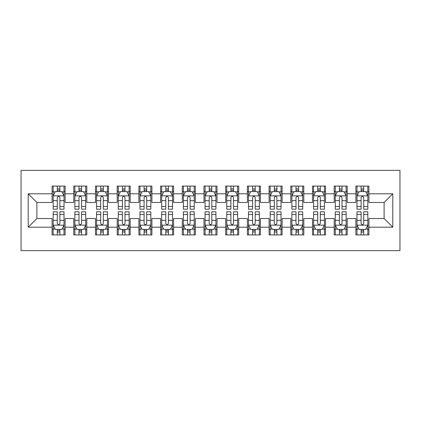 <?xml version="1.0" encoding="UTF-8"?>
<svg xmlns="http://www.w3.org/2000/svg" width="421" height="421" viewBox="0 0 421 421"><rect width="100%" height="100%" fill="white"/><g stroke="black" fill="none" stroke-linecap="round" stroke-linejoin="round"><path stroke-width="0.63" d="M21.05 250.648L399.95 250.648L399.95 170.352L21.05 170.352L21.05 250.648M28.212 227.208L28.212 193.792L52.083 193.792L52.083 202.469L36.89 202.469L36.89 218.531L28.212 227.208L52.083 227.208L52.083 234.913L65.102 234.913L65.102 227.208L73.786 227.208L73.786 234.913L86.805 234.913L86.805 227.208L95.483 227.208L95.483 234.913L108.507 234.913L108.507 227.208L117.185 227.208L117.185 234.913L130.205 234.913L130.205 227.208L138.888 227.208L138.888 234.913L151.907 234.913L151.907 227.208L160.585 227.208L160.585 234.913L173.61 234.913L173.61 227.208L182.288 227.208L182.288 234.913L195.307 234.913L195.307 227.208L203.99 227.208L203.99 234.913L217.01 234.913L217.01 227.208L225.693 227.208L225.693 234.913L238.712 234.913L238.712 227.208L247.39 227.208L247.39 234.913L260.415 234.913L260.415 227.208L269.093 227.208L269.093 234.913L282.112 234.913L282.112 227.208L290.795 227.208L290.795 234.913L303.815 234.913L303.815 227.208L312.493 227.208L312.493 234.913L325.517 234.913L325.517 227.208L334.195 227.208L334.195 234.913L347.214 234.913L347.214 227.208L355.898 227.208L355.898 234.913L368.917 234.913L368.917 218.531L384.11 218.531L384.11 202.469L368.917 202.469L368.917 193.792L392.788 193.792L392.788 227.208L368.917 227.208M368.917 193.792L368.917 186.087L355.898 186.087L355.898 193.792L347.214 193.792L347.214 186.087L334.195 186.087L334.195 193.792L325.517 193.792L325.517 186.087L312.493 186.087L312.493 193.792L303.815 193.792L303.815 186.087L290.795 186.087L290.795 193.792L282.112 193.792L282.112 186.087L269.093 186.087L269.093 193.792L260.415 193.792L260.415 186.087L247.39 186.087L247.39 193.792L238.712 193.792L238.712 186.087L225.693 186.087L225.693 193.792L217.01 193.792L217.01 186.087L203.99 186.087L203.99 193.792L195.307 193.792L195.307 186.087L182.288 186.087L182.288 193.792L173.61 193.792L173.61 186.087L160.585 186.087L160.585 193.792L151.907 193.792L151.907 186.087L138.888 186.087L138.888 193.792L130.205 193.792L130.205 186.087L117.185 186.087L117.185 193.792L108.507 193.792L108.507 186.087L95.483 186.087L95.483 193.792L86.805 193.792L86.805 186.087L73.786 186.087L73.786 193.792L65.102 193.792L65.102 186.087L52.083 186.087L52.083 193.792M347.214 227.208L347.214 218.531L355.898 218.531L355.898 227.208M392.788 193.792L384.11 202.469M325.517 227.208L325.517 218.531L334.195 218.531L334.195 227.208M355.898 193.792L355.898 202.469L347.214 202.469L347.214 193.792M303.815 227.208L303.815 218.531L312.493 218.531L312.493 227.208M334.195 193.792L334.195 202.469L325.517 202.469L325.517 193.792M282.112 227.208L282.112 218.531L290.795 218.531L290.795 227.208M312.493 193.792L312.493 202.469L303.815 202.469L303.815 193.792M260.415 227.208L260.415 218.531L269.093 218.531L269.093 227.208M290.795 193.792L290.795 202.469L282.112 202.469L282.112 193.792M238.712 227.208L238.712 218.531L247.39 218.531L247.39 227.208M269.093 193.792L269.093 202.469L260.415 202.469L260.415 193.792M217.01 227.208L217.01 218.531L225.693 218.531L225.693 227.208M247.39 193.792L247.39 202.469L238.712 202.469L238.712 193.792M195.307 227.208L195.307 218.531L203.99 218.531L203.99 227.208M225.693 193.792L225.693 202.469L217.01 202.469L217.01 193.792M173.61 227.208L173.61 218.531L182.288 218.531L182.288 227.208M203.99 193.792L203.99 202.469L195.307 202.469L195.307 193.792M151.907 227.208L151.907 218.531L160.585 218.531L160.585 227.208M182.288 193.792L182.288 202.469L173.61 202.469L173.61 193.792M130.205 227.208L130.205 218.531L138.888 218.531L138.888 227.208M160.585 193.792L160.585 202.469L151.907 202.469L151.907 193.792M108.507 227.208L108.507 218.531L117.185 218.531L117.185 227.208M138.888 193.792L138.888 202.469L130.205 202.469L130.205 193.792M86.805 227.208L86.805 218.531L95.483 218.531L95.483 227.208M117.185 193.792L117.185 202.469L108.507 202.469L108.507 193.792M65.102 227.208L65.102 218.531L73.786 218.531L73.786 227.208M95.483 193.792L95.483 202.469L86.805 202.469L86.805 193.792M36.89 218.531L52.083 218.531L52.083 227.208M73.786 193.792L73.786 202.469L65.102 202.469L65.102 193.792M355.898 191.513L356.982 191.513M367.833 191.513L368.917 191.513M334.195 191.513L335.279 191.513M346.13 191.513L347.214 191.513M312.493 191.513L313.582 191.513M324.428 191.513L325.517 191.513M290.795 191.513L291.879 191.513M302.731 191.513L303.815 191.513M269.093 191.513L270.177 191.513M281.028 191.513L282.112 191.513M247.39 191.513L248.474 191.513M259.325 191.513L260.415 191.513M225.693 191.513L226.777 191.513M237.628 191.513L238.712 191.513M203.99 191.513L205.074 191.513M215.926 191.513L217.01 191.513M182.288 191.513L183.372 191.513M194.223 191.513L195.307 191.513M160.585 191.513L161.675 191.513M172.526 191.513L173.61 191.513M138.888 191.513L139.972 191.513M150.823 191.513L151.907 191.513M117.185 191.513L118.269 191.513M129.121 191.513L130.205 191.513M95.483 191.513L96.572 191.513M107.418 191.513L108.507 191.513M73.786 191.513L74.87 191.513M85.721 191.513L86.805 191.513M52.083 191.513L53.167 191.513M64.018 191.513L65.102 191.513M52.083 229.487L53.167 229.487M64.018 229.487L65.102 229.487M73.786 229.487L74.87 229.487M85.721 229.487L86.805 229.487M95.483 229.487L96.572 229.487M107.418 229.487L108.507 229.487M117.185 229.487L118.269 229.487M129.121 229.487L130.205 229.487M138.888 229.487L139.972 229.487M150.823 229.487L151.907 229.487M160.585 229.487L161.675 229.487M172.526 229.487L173.61 229.487M182.288 229.487L183.372 229.487M194.223 229.487L195.307 229.487M203.99 229.487L205.074 229.487M215.926 229.487L217.01 229.487M225.693 229.487L226.777 229.487M237.628 229.487L238.712 229.487M247.39 229.487L248.474 229.487M259.325 229.487L260.415 229.487M269.093 229.487L270.177 229.487M281.028 229.487L282.112 229.487M290.795 229.487L291.879 229.487M302.731 229.487L303.815 229.487M312.493 229.487L313.582 229.487M324.428 229.487L325.517 229.487M334.195 229.487L335.279 229.487M346.13 229.487L347.214 229.487M355.898 229.487L356.982 229.487M367.833 229.487L368.917 229.487M28.212 193.792L36.89 202.469M384.11 218.531L392.788 227.208M59.893 188.908L57.293 188.908M64.018 206.479L59.893 206.479L59.893 209.2L64.018 209.2L64.018 195.96L61.85 191.618L55.335 191.618L53.167 195.96L53.167 209.2L57.293 209.2L57.293 206.479L53.167 206.479M53.167 195.96L53.167 186.087M64.018 195.96L64.018 186.087M57.293 191.618L57.293 186.087M59.893 186.087L59.893 191.618M59.893 206.479L59.893 197.586C59.029 195.918 58.161 195.918 57.293 197.586L57.293 206.479M59.893 191.513L57.293 191.513M57.293 232.092L59.893 232.092M53.167 214.521L57.293 214.521L57.293 211.8L53.167 211.8L53.167 225.04L55.335 229.382L61.85 229.382L64.018 225.04L64.018 211.8L59.893 211.8L59.893 214.521L64.018 214.521M64.018 225.04L64.018 234.913M53.167 225.04L53.167 234.913M59.893 229.382L59.893 234.913M57.293 234.913L57.293 229.382M57.293 214.521L57.293 223.414C58.156 225.082 59.024 225.082 59.893 223.414L59.893 214.521M57.293 229.487L59.893 229.487M81.595 188.908L78.99 188.908M85.721 206.479L81.595 206.479L81.595 209.2L85.721 209.2L85.721 195.96L83.547 191.618L77.038 191.618L74.87 195.96L74.87 209.2L78.99 209.2L78.99 206.479L74.87 206.479M74.87 195.96L74.87 186.087M85.721 195.96L85.721 186.087M78.99 191.618L78.99 186.087M81.595 186.087L81.595 191.618M81.595 206.479L81.595 197.586C80.727 195.918 79.858 195.918 78.99 197.586L78.99 206.479M81.595 191.513L78.99 191.513M103.298 188.908L100.693 188.908M107.418 206.479L103.298 206.479L103.298 209.2L107.418 209.2L107.418 195.96L105.25 191.618L98.74 191.618L96.572 195.96L96.572 209.2L100.693 209.2L100.693 206.479L96.572 206.479M96.572 195.96L96.572 186.087M107.418 195.96L107.418 186.087M100.693 191.618L100.693 186.087M103.298 186.087L103.298 191.618M103.298 206.479L103.298 197.586C102.429 195.918 101.561 195.918 100.693 197.586L100.693 206.479M103.298 191.513L100.693 191.513M78.99 232.092L81.595 232.092M74.87 214.521L78.99 214.521L78.99 211.8L74.87 211.8L74.87 225.04L77.038 229.382L83.547 229.382L85.721 225.04L85.721 211.8L81.595 211.8L81.595 214.521L85.721 214.521M85.721 225.04L85.721 234.913M74.87 225.04L74.87 234.913M81.595 229.382L81.595 234.913M78.99 234.913L78.99 229.382M78.99 214.521L78.99 223.414C79.858 225.082 80.727 225.082 81.595 223.414L81.595 214.521M78.99 229.487L81.595 229.487M100.693 232.092L103.298 232.092M96.572 214.521L100.693 214.521L100.693 211.8L96.572 211.8L96.572 225.04L98.74 229.382L105.25 229.382L107.418 225.04L107.418 211.8L103.298 211.8L103.298 214.521L107.418 214.521M107.418 225.04L107.418 234.913M96.572 225.04L96.572 234.913M103.298 229.382L103.298 234.913M100.693 234.913L100.693 229.382M100.693 214.521L100.693 223.414C101.561 225.082 102.429 225.082 103.298 223.414L103.298 214.521M100.693 229.487L103.298 229.487M125 188.908L122.395 188.908M129.121 206.479L125 206.479L125 209.2L129.121 209.2L129.121 195.96L126.953 191.618L120.443 191.618L118.269 195.96L118.269 209.2L122.395 209.2L122.395 206.479L118.269 206.479M118.269 195.96L118.269 186.087M129.121 195.96L129.121 186.087M122.395 191.618L122.395 186.087M125 186.087L125 191.618M125 206.479L125 197.586C124.132 195.918 123.264 195.918 122.395 197.586L122.395 206.479M125 191.513L122.395 191.513M146.697 188.908L144.093 188.908M150.823 206.479L146.697 206.479L146.697 209.2L150.823 209.2L150.823 195.96L148.65 191.618L142.14 191.618L139.972 195.96L139.972 209.2L144.093 209.2L144.093 206.479L139.972 206.479M139.972 195.96L139.972 186.087M150.823 195.96L150.823 186.087M144.093 191.618L144.093 186.087M146.697 186.087L146.697 191.618M146.697 206.479L146.697 197.586C145.834 195.918 144.966 195.918 144.093 197.586L144.093 206.479M146.697 191.513L144.093 191.513M122.395 232.092L125 232.092M118.269 214.521L122.395 214.521L122.395 211.8L118.269 211.8L118.269 225.04L120.443 229.382L126.953 229.382L129.121 225.04L129.121 211.8L125 211.8L125 214.521L129.121 214.521M129.121 225.04L129.121 234.913M118.269 225.04L118.269 234.913M125 229.382L125 234.913M122.395 234.913L122.395 229.382M122.395 214.521L122.395 223.414C123.258 225.082 124.127 225.082 125 223.414L125 214.521M122.395 229.487L125 229.487M144.093 232.092L146.697 232.092M139.972 214.521L144.093 214.521L144.093 211.8L139.972 211.8L139.972 225.04L142.14 229.382L148.65 229.382L150.823 225.04L150.823 211.8L146.697 211.8L146.697 214.521L150.823 214.521M150.823 225.04L150.823 234.913M139.972 225.04L139.972 234.913M146.697 229.382L146.697 234.913M144.093 234.913L144.093 229.382M144.093 214.521L144.093 223.414C144.961 225.082 145.829 225.082 146.697 223.414L146.697 214.521M144.093 229.487L146.697 229.487M168.4 188.908L165.795 188.908M172.526 206.479L168.4 206.479L168.4 209.2L172.526 209.2L172.526 195.96L170.352 191.618L163.843 191.618L161.675 195.96L161.675 209.2L165.795 209.2L165.795 206.479L161.675 206.479M161.675 195.96L161.675 186.087M172.526 195.96L172.526 186.087M165.795 191.618L165.795 186.087M168.4 186.087L168.4 191.618M168.4 206.479L168.4 197.586C167.532 195.918 166.663 195.918 165.795 197.586L165.795 206.479M168.4 191.513L165.795 191.513M165.795 232.092L168.4 232.092M161.675 214.521L165.795 214.521L165.795 211.8L161.675 211.8L161.675 225.04L163.843 229.382L170.352 229.382L172.526 225.04L172.526 211.8L168.4 211.8L168.4 214.521L172.526 214.521M172.526 225.04L172.526 234.913M161.675 225.04L161.675 234.913M168.4 229.382L168.4 234.913M165.795 234.913L165.795 229.382M165.795 214.521L165.795 223.414C166.663 225.082 167.532 225.082 168.4 223.414L168.4 214.521M165.795 229.487L168.4 229.487M190.103 188.908L187.498 188.908M194.223 206.479L190.103 206.479L190.103 209.2L194.223 209.2L194.223 195.96L192.055 191.618L185.545 191.618L183.372 195.96L183.372 209.2L187.498 209.2L187.498 206.479L183.372 206.479M183.372 195.96L183.372 186.087M194.223 195.96L194.223 186.087M187.498 191.618L187.498 186.087M190.103 186.087L190.103 191.618M190.103 206.479L190.103 197.586C189.234 195.918 188.366 195.918 187.498 197.586L187.498 206.479M190.103 191.513L187.498 191.513M187.498 232.092L190.103 232.092M183.372 214.521L187.498 214.521L187.498 211.8L183.372 211.8L183.372 225.04L185.545 229.382L192.055 229.382L194.223 225.04L194.223 211.8L190.103 211.8L190.103 214.521L194.223 214.521M194.223 225.04L194.223 234.913M183.372 225.04L183.372 234.913M190.103 229.382L190.103 234.913M187.498 234.913L187.498 229.382M187.498 214.521L187.498 223.414C188.366 225.082 189.234 225.082 190.103 223.414L190.103 214.521M187.498 229.487L190.103 229.487M211.8 188.908L209.2 188.908M215.926 206.479L211.8 206.479L211.8 209.2L215.926 209.2L215.926 195.96L213.757 191.618L207.243 191.618L205.074 195.96L205.074 209.2L209.2 209.2L209.2 206.479L205.074 206.479M205.074 195.96L205.074 186.087M215.926 195.96L215.926 186.087M209.2 191.618L209.2 186.087M211.8 186.087L211.8 191.618M211.8 206.479L211.8 197.586C210.937 195.918 210.068 195.918 209.2 197.586L209.2 206.479M211.8 191.513L209.2 191.513M209.2 232.092L211.8 232.092M205.074 214.521L209.2 214.521L209.2 211.8L205.074 211.8L205.074 225.04L207.243 229.382L213.757 229.382L215.926 225.04L215.926 211.8L211.8 211.8L211.8 214.521L215.926 214.521M215.926 225.04L215.926 234.913M205.074 225.04L205.074 234.913M211.8 229.382L211.8 234.913M209.2 234.913L209.2 229.382M209.2 214.521L209.2 223.414C210.063 225.082 210.932 225.082 211.8 223.414L211.8 214.521M209.2 229.487L211.8 229.487M233.502 188.908L230.897 188.908M237.628 206.479L233.502 206.479L233.502 209.2L237.628 209.2L237.628 195.96L235.455 191.618L228.945 191.618L226.777 195.96L226.777 209.2L230.897 209.2L230.897 206.479L226.777 206.479M226.777 195.96L226.777 186.087M237.628 195.96L237.628 186.087M230.897 191.618L230.897 186.087M233.502 186.087L233.502 191.618M233.502 206.479L233.502 197.586C232.634 195.918 231.766 195.918 230.897 197.586L230.897 206.479M233.502 191.513L230.897 191.513M230.897 232.092L233.502 232.092M226.777 214.521L230.897 214.521L230.897 211.8L226.777 211.8L226.777 225.04L228.945 229.382L235.455 229.382L237.628 225.04L237.628 211.8L233.502 211.8L233.502 214.521L237.628 214.521M237.628 225.04L237.628 234.913M226.777 225.04L226.777 234.913M233.502 229.382L233.502 234.913M230.897 234.913L230.897 229.382M230.897 214.521L230.897 223.414C231.766 225.082 232.634 225.082 233.502 223.414L233.502 214.521M230.897 229.487L233.502 229.487M255.205 188.908L252.6 188.908M259.325 206.479L255.205 206.479L255.205 209.2L259.325 209.2L259.325 195.96L257.157 191.618L250.648 191.618L248.474 195.96L248.474 209.2L252.6 209.2L252.6 206.479L248.474 206.479M248.474 195.96L248.474 186.087M259.325 195.96L259.325 186.087M252.6 191.618L252.6 186.087M255.205 186.087L255.205 191.618M255.205 206.479L255.205 197.586C254.337 195.918 253.468 195.918 252.6 197.586L252.6 206.479M255.205 191.513L252.6 191.513M252.6 232.092L255.205 232.092M248.474 214.521L252.6 214.521L252.6 211.8L248.474 211.8L248.474 225.04L250.648 229.382L257.157 229.382L259.325 225.04L259.325 211.8L255.205 211.8L255.205 214.521L259.325 214.521M259.325 225.04L259.325 234.913M248.474 225.04L248.474 234.913M255.205 229.382L255.205 234.913M252.6 234.913L252.6 229.382M252.6 214.521L252.6 223.414C253.468 225.082 254.337 225.082 255.205 223.414L255.205 214.521M252.6 229.487L255.205 229.487M276.907 188.908L274.303 188.908M281.028 206.479L276.907 206.479L276.907 209.2L281.028 209.2L281.028 195.96L278.86 191.618L272.35 191.618L270.177 195.96L270.177 209.2L274.303 209.2L274.303 206.479L270.177 206.479M270.177 195.96L270.177 186.087M281.028 195.96L281.028 186.087M274.303 191.618L274.303 186.087M276.907 186.087L276.907 191.618M276.907 206.479L276.907 197.586C276.039 195.918 275.171 195.918 274.303 197.586L274.303 206.479M276.907 191.513L274.303 191.513M274.303 232.092L276.907 232.092M270.177 214.521L274.303 214.521L274.303 211.8L270.177 211.8L270.177 225.04L272.35 229.382L278.86 229.382L281.028 225.04L281.028 211.8L276.907 211.8L276.907 214.521L281.028 214.521M281.028 225.04L281.028 234.913M270.177 225.04L270.177 234.913M276.907 229.382L276.907 234.913M274.303 234.913L274.303 229.382M274.303 214.521L274.303 223.414C275.166 225.082 276.034 225.082 276.907 223.414L276.907 214.521M274.303 229.487L276.907 229.487M298.605 188.908L296 188.908M302.731 206.479L298.605 206.479L298.605 209.2L302.731 209.2L302.731 195.96L300.557 191.618L294.047 191.618L291.879 195.96L291.879 209.2L296 209.2L296 206.479L291.879 206.479M291.879 195.96L291.879 186.087M302.731 195.96L302.731 186.087M296 191.618L296 186.087M298.605 186.087L298.605 191.618M298.605 206.479L298.605 197.586C297.742 195.918 296.873 195.918 296 197.586L296 206.479M298.605 191.513L296 191.513M296 232.092L298.605 232.092M291.879 214.521L296 214.521L296 211.8L291.879 211.8L291.879 225.04L294.047 229.382L300.557 229.382L302.731 225.04L302.731 211.8L298.605 211.8L298.605 214.521L302.731 214.521M302.731 225.04L302.731 234.913M291.879 225.04L291.879 234.913M298.605 229.382L298.605 234.913M296 234.913L296 229.382M296 214.521L296 223.414C296.868 225.082 297.736 225.082 298.605 223.414L298.605 214.521M296 229.487L298.605 229.487M320.307 188.908L317.702 188.908M324.428 206.479L320.307 206.479L320.307 209.2L324.428 209.2L324.428 195.96L322.26 191.618L315.75 191.618L313.582 195.96L313.582 209.2L317.702 209.2L317.702 206.479L313.582 206.479M313.582 195.96L313.582 186.087M324.428 195.96L324.428 186.087M317.702 191.618L317.702 186.087M320.307 186.087L320.307 191.618M320.307 206.479L320.307 197.586C319.439 195.918 318.571 195.918 317.702 197.586L317.702 206.479M320.307 191.513L317.702 191.513M317.702 232.092L320.307 232.092M313.582 214.521L317.702 214.521L317.702 211.8L313.582 211.8L313.582 225.04L315.75 229.382L322.26 229.382L324.428 225.04L324.428 211.8L320.307 211.8L320.307 214.521L324.428 214.521M324.428 225.04L324.428 234.913M313.582 225.04L313.582 234.913M320.307 229.382L320.307 234.913M317.702 234.913L317.702 229.382M317.702 214.521L317.702 223.414C318.571 225.082 319.439 225.082 320.307 223.414L320.307 214.521M317.702 229.487L320.307 229.487M342.01 188.908L339.405 188.908M346.13 206.479L342.01 206.479L342.01 209.2L346.13 209.2L346.13 195.96L343.962 191.618L337.453 191.618L335.279 195.96L335.279 209.2L339.405 209.2L339.405 206.479L335.279 206.479M335.279 195.96L335.279 186.087M346.13 195.96L346.13 186.087M339.405 191.618L339.405 186.087M342.01 186.087L342.01 191.618M342.01 206.479L342.01 197.586C341.142 195.918 340.273 195.918 339.405 197.586L339.405 206.479M342.01 191.513L339.405 191.513M339.405 232.092L342.01 232.092M335.279 214.521L339.405 214.521L339.405 211.8L335.279 211.8L335.279 225.04L337.453 229.382L343.962 229.382L346.13 225.04L346.13 211.8L342.01 211.8L342.01 214.521L346.13 214.521M346.13 225.04L346.13 234.913M335.279 225.04L335.279 234.913M342.01 229.382L342.01 234.913M339.405 234.913L339.405 229.382M339.405 214.521L339.405 223.414C340.273 225.082 341.142 225.082 342.01 223.414L342.01 214.521M339.405 229.487L342.01 229.487M363.707 188.908L361.107 188.908M367.833 206.479L363.707 206.479L363.707 209.2L367.833 209.2L367.833 195.96L365.665 191.618L359.15 191.618L356.982 195.96L356.982 209.2L361.107 209.2L361.107 206.479L356.982 206.479M356.982 195.96L356.982 186.087M367.833 195.96L367.833 186.087M361.107 191.618L361.107 186.087M363.707 186.087L363.707 191.618M363.707 206.479L363.707 197.586C362.844 195.918 361.976 195.918 361.107 197.586L361.107 206.479M363.707 191.513L361.107 191.513M361.107 232.092L363.707 232.092M356.982 214.521L361.107 214.521L361.107 211.8L356.982 211.8L356.982 225.04L359.15 229.382L365.665 229.382L367.833 225.04L367.833 211.8L363.707 211.8L363.707 214.521L367.833 214.521M367.833 225.04L367.833 234.913M356.982 225.04L356.982 234.913M363.707 229.382L363.707 234.913M361.107 234.913L361.107 229.382M361.107 214.521L361.107 223.414C361.971 225.082 362.839 225.082 363.707 223.414L363.707 214.521M361.107 229.487L363.707 229.487M63.966 195.849L53.22 195.849M53.167 191.881L55.209 191.881M61.976 191.881L64.018 191.881M57.293 200.659L53.167 200.659M64.018 200.659L59.893 200.659M59.893 190.287L57.293 190.287M53.22 225.151L63.966 225.151M64.018 229.119L61.976 229.119M55.209 229.119L53.167 229.119M59.893 220.341L64.018 220.341M53.167 220.341L57.293 220.341M57.293 230.713L59.893 230.713M85.663 195.849L74.922 195.849M74.87 191.881L76.906 191.881M83.679 191.881L85.721 191.881M78.99 200.659L74.87 200.659M85.721 200.659L81.595 200.659M81.595 190.287L78.99 190.287M107.366 195.849L96.625 195.849M96.572 191.881L98.609 191.881M105.382 191.881L107.418 191.881M100.693 200.659L96.572 200.659M107.418 200.659L103.298 200.659M103.298 190.287L100.693 190.287M74.922 225.151L85.663 225.151M85.721 229.119L83.679 229.119M76.906 229.119L74.87 229.119M81.595 220.341L85.721 220.341M74.87 220.341L78.99 220.341M78.99 230.713L81.595 230.713M96.625 225.151L107.366 225.151M107.418 229.119L105.382 229.119M98.609 229.119L96.572 229.119M103.298 220.341L107.418 220.341M96.572 220.341L100.693 220.341M100.693 230.713L103.298 230.713M129.068 195.849L118.327 195.849M118.269 191.881L120.311 191.881M127.079 191.881L129.121 191.881M122.395 200.659L118.269 200.659M129.121 200.659L125 200.659M125 190.287L122.395 190.287M150.765 195.849L140.025 195.849M139.972 191.881L142.014 191.881M148.781 191.881L150.823 191.881M144.093 200.659L139.972 200.659M150.823 200.659L146.697 200.659M146.697 190.287L144.093 190.287M118.327 225.151L129.068 225.151M129.121 229.119L127.079 229.119M120.311 229.119L118.269 229.119M125 220.341L129.121 220.341M118.269 220.341L122.395 220.341M122.395 230.713L125 230.713M140.025 225.151L150.765 225.151M150.823 229.119L148.781 229.119M142.014 229.119L139.972 229.119M146.697 220.341L150.823 220.341M139.972 220.341L144.093 220.341M144.093 230.713L146.697 230.713M172.468 195.849L161.727 195.849M161.675 191.881L163.711 191.881M170.484 191.881L172.526 191.881M165.795 200.659L161.675 200.659M172.526 200.659L168.4 200.659M168.4 190.287L165.795 190.287M161.727 225.151L172.468 225.151M172.526 229.119L170.484 229.119M163.711 229.119L161.675 229.119M168.4 220.341L172.526 220.341M161.675 220.341L165.795 220.341M165.795 230.713L168.4 230.713M194.17 195.849L183.43 195.849M183.372 191.881L185.414 191.881M192.186 191.881L194.223 191.881M187.498 200.659L183.372 200.659M194.223 200.659L190.103 200.659M190.103 190.287L187.498 190.287M183.43 225.151L194.17 225.151M194.223 229.119L192.186 229.119M185.414 229.119L183.372 229.119M190.103 220.341L194.223 220.341M183.372 220.341L187.498 220.341M187.498 230.713L190.103 230.713M215.873 195.849L205.127 195.849M205.074 191.881L207.116 191.881M213.884 191.881L215.926 191.881M209.2 200.659L205.074 200.659M215.926 200.659L211.8 200.659M211.8 190.287L209.2 190.287M205.127 225.151L215.873 225.151M215.926 229.119L213.884 229.119M207.116 229.119L205.074 229.119M211.8 220.341L215.926 220.341M205.074 220.341L209.2 220.341M209.2 230.713L211.8 230.713M237.57 195.849L226.83 195.849M226.777 191.881L228.814 191.881M235.586 191.881L237.628 191.881M230.897 200.659L226.777 200.659M237.628 200.659L233.502 200.659M233.502 190.287L230.897 190.287M226.83 225.151L237.57 225.151M237.628 229.119L235.586 229.119M228.814 229.119L226.777 229.119M233.502 220.341L237.628 220.341M226.777 220.341L230.897 220.341M230.897 230.713L233.502 230.713M259.273 195.849L248.532 195.849M248.474 191.881L250.516 191.881M257.289 191.881L259.325 191.881M252.6 200.659L248.474 200.659M259.325 200.659L255.205 200.659M255.205 190.287L252.6 190.287M248.532 225.151L259.273 225.151M259.325 229.119L257.289 229.119M250.516 229.119L248.474 229.119M255.205 220.341L259.325 220.341M248.474 220.341L252.6 220.341M252.6 230.713L255.205 230.713M280.975 195.849L270.235 195.849M270.177 191.881L272.219 191.881M278.986 191.881L281.028 191.881M274.303 200.659L270.177 200.659M281.028 200.659L276.907 200.659M276.907 190.287L274.303 190.287M270.235 225.151L280.975 225.151M281.028 229.119L278.986 229.119M272.219 229.119L270.177 229.119M276.907 220.341L281.028 220.341M270.177 220.341L274.303 220.341M274.303 230.713L276.907 230.713M302.673 195.849L291.932 195.849M291.879 191.881L293.921 191.881M300.689 191.881L302.731 191.881M296 200.659L291.879 200.659M302.731 200.659L298.605 200.659M298.605 190.287L296 190.287M291.932 225.151L302.673 225.151M302.731 229.119L300.689 229.119M293.921 229.119L291.879 229.119M298.605 220.341L302.731 220.341M291.879 220.341L296 220.341M296 230.713L298.605 230.713M324.375 195.849L313.634 195.849M313.582 191.881L315.618 191.881M322.391 191.881L324.428 191.881M317.702 200.659L313.582 200.659M324.428 200.659L320.307 200.659M320.307 190.287L317.702 190.287M313.634 225.151L324.375 225.151M324.428 229.119L322.391 229.119M315.618 229.119L313.582 229.119M320.307 220.341L324.428 220.341M313.582 220.341L317.702 220.341M317.702 230.713L320.307 230.713M346.078 195.849L335.337 195.849M335.279 191.881L337.321 191.881M344.094 191.881L346.13 191.881M339.405 200.659L335.279 200.659M346.13 200.659L342.01 200.659M342.01 190.287L339.405 190.287M335.337 225.151L346.078 225.151M346.13 229.119L344.094 229.119M337.321 229.119L335.279 229.119M342.01 220.341L346.13 220.341M335.279 220.341L339.405 220.341M339.405 230.713L342.01 230.713M367.78 195.849L357.034 195.849M356.982 191.881L359.024 191.881M365.791 191.881L367.833 191.881M361.107 200.659L356.982 200.659M367.833 200.659L363.707 200.659M363.707 190.287L361.107 190.287M357.034 225.151L367.78 225.151M367.833 229.119L365.791 229.119M359.024 229.119L356.982 229.119M363.707 220.341L367.833 220.341M356.982 220.341L361.107 220.341M361.107 230.713L363.707 230.713"/></g></svg>
